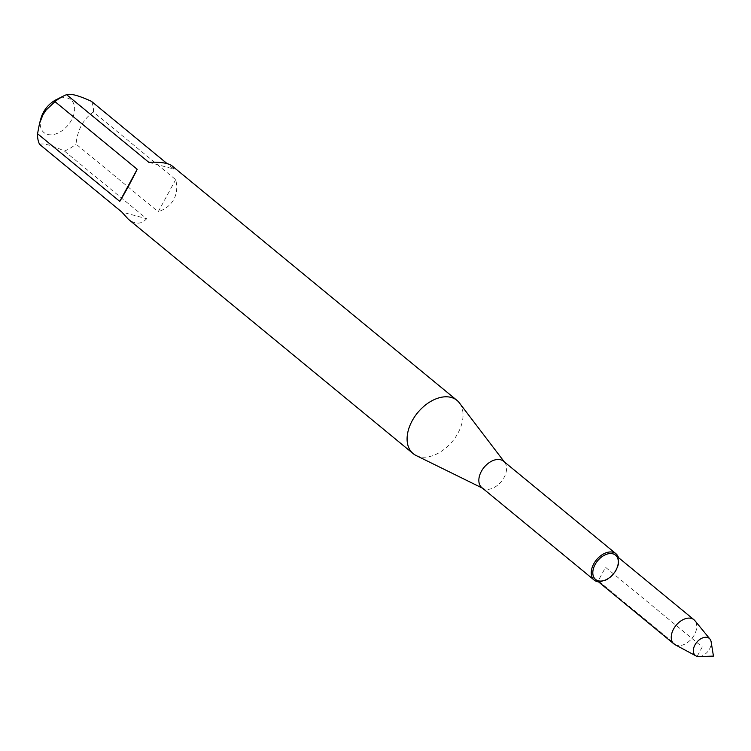 <?xml version="1.0" encoding="UTF-8"?>
<svg xmlns="http://www.w3.org/2000/svg" width="751" height="751" viewBox="0 0 751 751"><rect width="100%" height="100%" fill="white"/><g stroke="black" fill="none" stroke-linecap="round" stroke-linejoin="round"><path stroke-width="0.56" stroke-dasharray="3.75 2.82" d="M39.587 144.361C43.511 143.009 51.791 145.243 64.436 151.054L146.652 218.719L121.803 212.026M146.652 218.719C141.385 224.483 135.236 224.615 128.205 219.104M148.792 162.31L173.641 169.003L167.069 163.596M172.026 165.868L173.641 169.003M175.678 179.639L158.236 211.744L76.02 144.089C77.475 129.829 83.286 119.127 93.453 111.974L175.678 179.639C177.546 186.933 176.936 193.495 173.847 199.334C170.637 205.107 165.427 209.247 158.236 211.744M41.042 118.038A21.216 13.865 129.5 0 0 45.755 133.753A21.216 13.865 129.5 0 0 63.919 129.285A21.216 13.865 129.5 0 0 74.546 110.838A21.216 13.865 129.5 0 0 67.327 98.005A21.216 13.865 129.5 0 0 56.081 99.77M64.436 151.054A34.48 22.53 129.5 0 0 76.02 144.089M93.453 111.974A34.48 22.53 129.5 0 0 91.425 101.338M416.054 455.491A34.48 22.53 129.5 0 0 457.96 433.167A34.48 22.53 129.5 0 0 459.368 402.865M481.851 487.634A17.085 11.162 129.5 0 0 483.287 488.554A17.085 11.162 129.5 0 0 504.062 477.495A17.085 11.162 129.5 0 0 504.756 462.475A17.085 11.162 129.5 0 0 503.564 461.245M598.5 581.847A17.085 11.162 129.5 0 0 616.44 569.981A17.085 11.162 129.5 0 0 618.467 557.589M595.571 579.443A15.705 10.261 129.5 0 0 615.989 570.122A15.705 10.261 129.5 0 0 615.538 555.186M698.974 656.581A11.03 7.21 129.5 0 0 709.611 648.892A11.03 7.21 129.5 0 0 711.131 641.814M675.121 644.733A15.705 10.261 129.5 0 0 694.431 634.679A15.705 10.261 129.5 0 0 694.919 620.683M702.279 646.921L697.144 656.383L676.679 645.353L598.237 580.795L605.559 567.315L702.279 646.921M504.756 462.475L504.231 461.79M483.287 488.554L482.508 488.178"/><path stroke-width="1.13" d="M504.231 461.79L459.368 402.865A34.48 22.53 129.5 0 0 456.974 400.377A34.48 22.53 129.5 0 0 417.669 412.684A34.48 22.53 129.5 0 0 413.153 453.613L128.205 219.104L121.803 212.026L39.587 144.361A34.48 22.53 129.5 0 1 37.55 133.725L119.766 201.39L137.198 169.285L54.983 101.62L46.046 110.125L42.91 114.912L39.531 123.399L37.55 133.725M119.766 201.39C124.995 192.894 130.805 182.193 137.198 169.285M167.069 163.596L91.425 101.338C78.808 95.537 70.528 93.312 66.576 94.654L148.792 162.31C160.479 161.831 168.224 163.014 172.026 165.868L456.974 400.377M66.576 94.654A34.48 22.53 129.5 0 0 63.291 96.119L56.081 99.77A21.216 13.865 129.5 0 0 41.042 118.038L39.531 123.399M615.989 570.122A15.705 10.261 129.5 0 0 606.677 554.229A15.705 10.261 129.5 0 0 594.003 577.585A15.705 10.261 129.5 0 0 615.989 570.122M63.291 96.119A34.48 22.53 129.5 0 0 54.983 101.62M413.153 453.613A34.48 22.53 129.5 0 0 416.054 455.491L482.508 488.178M618.467 557.589A17.085 11.162 129.5 0 0 615.951 553.731L503.564 461.245A17.085 11.162 129.5 0 0 484.085 467.347A17.085 11.162 129.5 0 0 481.851 487.634L594.229 580.119A17.085 11.162 129.5 0 0 598.5 581.847M615.951 553.731A17.085 11.162 129.5 0 0 596.472 559.833A17.085 11.162 129.5 0 0 594.229 580.119M709.948 639.063L694.919 620.683A15.705 10.261 129.5 0 0 693.98 619.744L615.538 555.186A15.705 10.261 129.5 0 0 597.627 560.79A15.705 10.261 129.5 0 0 595.571 579.443L674.013 644.001A15.705 10.261 129.5 0 0 675.121 644.733L696.046 655.952A11.03 7.21 129.5 0 0 698.974 656.581L713.45 656.111L711.131 641.814A11.03 7.21 129.5 0 0 709.948 639.063A11.03 7.21 129.5 0 0 694.957 644.94A11.03 7.21 129.5 0 0 696.046 655.952M693.98 619.744A15.705 10.261 129.5 0 0 676.069 625.348A15.705 10.261 129.5 0 0 674.013 644.001"/></g></svg>
